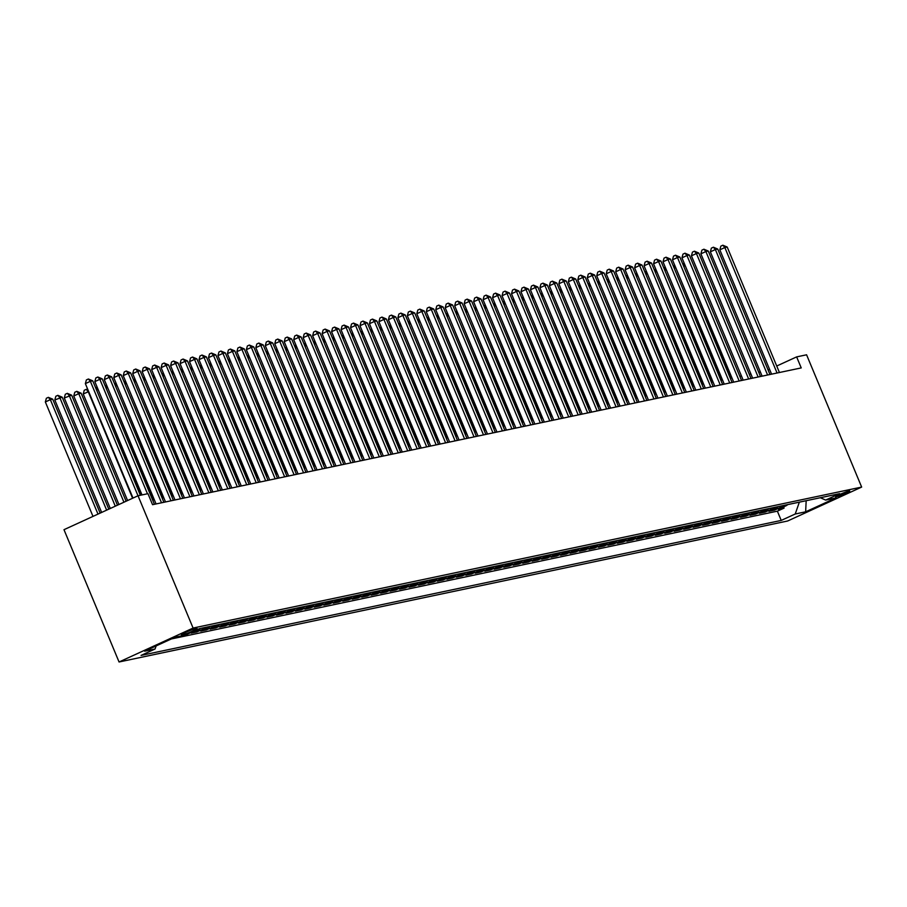 <?xml version="1.0" encoding="UTF-8"?>
<svg xmlns="http://www.w3.org/2000/svg" width="907" height="907" viewBox="0 0 907 907"><rect width="100%" height="100%" fill="white"/><g stroke="black" fill="none" stroke-linecap="round" stroke-linejoin="round"><path stroke-width="1.36" d="M849.077 490.97A7.664 0.624 157.4 0 0 841.004 493.941A7.664 0.624 157.4 0 0 835.596 496.855A7.664 0.624 157.4 0 0 836.265 496.843A7.664 0.624 157.4 0 0 844.338 493.873A7.664 0.624 157.4 0 0 849.746 490.959A7.664 0.624 157.4 0 0 849.077 490.97M119.055 661.985L787.627 521.003L861.65 487.082L193.089 628.052L119.055 661.985L63.989 529.688L138.023 495.766L193.089 628.052M200.628 628.392A9.58 8.764 -101.9 0 1 198.565 629.753L191.264 633.097L196.944 631.896L196.456 630.716M210.095 626.397A9.58 8.764 -101.9 0 1 208.032 627.746L200.73 631.102L206.411 629.9L205.923 628.721M219.573 624.401A9.58 8.764 -101.9 0 1 217.51 625.751L210.209 629.107L215.889 627.905L215.39 626.726M229.04 622.406A9.58 8.764 -101.9 0 1 226.977 623.755L219.675 627.1L225.355 625.909L224.868 624.73M238.507 620.411A9.58 8.764 -101.9 0 1 236.444 621.76L229.142 625.104L234.822 623.914L234.335 622.724M247.974 618.415A9.58 8.764 -101.9 0 1 245.91 619.764L238.609 623.109L244.289 621.919L243.802 620.728M257.452 616.42A9.58 8.764 -101.9 0 1 255.389 617.769L248.087 621.114L253.767 619.912L253.268 618.733M266.919 614.424A9.58 8.764 -101.9 0 1 264.855 615.774L257.554 619.118L263.234 617.916L262.747 616.737M276.386 612.418A9.58 8.764 -101.9 0 1 274.322 613.778L267.021 617.123L272.701 615.921L272.213 614.742M285.852 610.422A9.58 8.764 -101.9 0 1 283.789 611.783L276.488 615.127L282.168 613.926L281.68 612.747M295.331 608.427A9.58 8.764 -101.9 0 1 293.267 609.776L285.966 613.132L291.646 611.93L291.147 610.751M304.797 606.432A9.58 8.764 -101.9 0 1 302.734 607.781L295.433 611.125L301.113 609.935L300.625 608.756M314.264 604.436A9.58 8.764 -101.9 0 1 312.201 605.785L304.899 609.13L310.579 607.939L310.092 606.76M323.731 602.441A9.58 8.764 -101.9 0 1 321.668 603.79L314.366 607.134L320.058 605.944L319.559 604.754M333.209 600.445A9.58 8.764 -101.9 0 1 331.146 601.794L323.844 605.139L329.524 603.937L329.026 602.758M342.676 598.45A9.58 8.764 -101.9 0 1 340.613 599.799L333.311 603.144L338.991 601.942L338.504 600.763M352.143 596.443A9.58 8.764 -101.9 0 1 350.079 597.804L342.778 601.148L348.458 599.946L347.971 598.767M361.61 594.448A9.58 8.764 -101.9 0 1 359.557 595.808L352.245 599.153L357.936 597.951L357.437 596.772M371.088 592.452A9.58 8.764 -101.9 0 1 369.024 593.802L361.723 597.157L367.403 595.956L366.904 594.777M380.555 590.457A9.58 8.764 -101.9 0 1 378.491 591.806L371.19 595.151L376.87 593.96L376.382 592.781M390.021 588.462A9.58 8.764 -101.9 0 1 387.958 589.811L380.657 593.155L386.337 591.965L385.849 590.786M399.488 586.466A9.58 8.764 -101.9 0 1 397.436 587.815L390.123 591.16L395.815 589.969L395.316 588.779M408.966 584.471A9.58 8.764 -101.9 0 1 406.903 585.82L399.602 589.165L405.282 587.963L404.794 586.784M418.433 582.475A9.58 8.764 -101.9 0 1 416.37 583.825L409.068 587.169L414.748 585.967L414.261 584.788M427.9 580.469A9.58 8.764 -101.9 0 1 425.837 581.829L418.535 585.174L424.215 583.972L423.728 582.793M437.378 578.473A9.58 8.764 -101.9 0 1 435.315 579.834L428.002 583.178L433.693 581.977L433.195 580.797M446.845 576.478A9.58 8.764 -101.9 0 1 444.781 577.827L437.48 581.183L443.16 579.981L442.673 578.802M456.312 574.482A9.58 8.764 -101.9 0 1 454.248 575.832L446.947 579.176L452.627 577.986L452.14 576.807M465.779 572.487A9.58 8.764 -101.9 0 1 463.715 573.836L456.414 577.181L462.094 575.99L461.606 574.811M475.257 570.492A9.58 8.764 -101.9 0 1 473.193 571.841L465.892 575.185L471.572 573.995L471.073 572.805M484.723 568.496A9.58 8.764 -101.9 0 1 482.66 569.845L475.359 573.19L481.039 571.988L480.551 570.809M494.19 566.501A9.58 8.764 -101.9 0 1 492.127 567.85L484.826 571.195L490.506 569.993L490.018 568.814M503.657 564.494A9.58 8.764 -101.9 0 1 501.594 565.855L494.292 569.199L499.972 567.997L499.485 566.818M513.135 562.499A9.58 8.764 -101.9 0 1 511.072 563.859L503.77 567.204L509.451 566.002L508.952 564.823M522.602 560.503A9.58 8.764 -101.9 0 1 520.539 561.852L513.237 565.208L518.917 564.007L518.43 562.828M532.069 558.508A9.58 8.764 -101.9 0 1 530.005 559.857L522.704 563.213L528.384 562.011L527.897 560.832M541.536 556.513A9.58 8.764 -101.9 0 1 539.472 557.862L532.171 561.206L537.851 560.016L537.363 558.837M551.014 554.517A9.58 8.764 -101.9 0 1 548.95 555.866L541.649 559.211L547.329 558.02L546.83 556.83M560.481 552.522A9.58 8.764 -101.9 0 1 558.417 553.871L551.116 557.215L556.796 556.014L556.308 554.835M569.947 550.526A9.58 8.764 -101.9 0 1 567.884 551.875L560.583 555.22L566.263 554.018L565.775 552.839M579.414 548.52A9.58 8.764 -101.9 0 1 577.351 549.88L570.05 553.225L575.741 552.023L575.242 550.844M588.892 546.524A9.58 8.764 -101.9 0 1 586.829 547.885L579.528 551.229L585.208 550.027L584.709 548.848M598.359 544.529A9.58 8.764 -101.9 0 1 596.296 545.878L588.994 549.234L594.675 548.032L594.187 546.853M607.826 542.533A9.58 8.764 -101.9 0 1 605.763 543.883L598.461 547.238L604.141 546.037L603.654 544.858M617.293 540.538A9.58 8.764 -101.9 0 1 615.229 541.887L607.928 545.232L613.62 544.041L613.121 542.862M626.771 538.543A9.58 8.764 -101.9 0 1 624.708 539.892L617.406 543.236L623.086 542.046L622.587 540.855M636.238 536.547A9.58 8.764 -101.9 0 1 634.174 537.896L626.873 541.241L632.553 540.039L632.066 538.86M645.705 534.552A9.58 8.764 -101.9 0 1 643.641 535.901L636.34 539.246L642.02 538.044L641.532 536.865M655.171 532.545A9.58 8.764 -101.9 0 1 653.119 533.906L645.807 537.25L651.498 536.048L650.999 534.869M664.65 530.55A9.58 8.764 -101.9 0 1 662.586 531.91L655.285 535.255L660.965 534.053L660.466 532.874M674.116 528.554A9.58 8.764 -101.9 0 1 672.053 529.903L664.752 533.259L670.432 532.058L669.944 530.878M683.583 526.559A9.58 8.764 -101.9 0 1 681.52 527.908L674.218 531.264L679.899 530.062L679.411 528.883M693.061 524.563A9.58 8.764 -101.9 0 1 690.998 525.913L683.685 529.257L689.377 528.067L688.878 526.888M702.528 522.568A9.58 8.764 -101.9 0 1 700.465 523.917L693.163 527.262L698.843 526.071L698.356 524.881M711.995 520.573A9.58 8.764 -101.9 0 1 709.932 521.922L702.63 525.266L708.31 524.076L707.823 522.885M721.462 518.577A9.58 8.764 -101.9 0 1 719.398 519.926L712.097 523.271L717.777 522.069L717.29 520.89M730.94 516.582A9.58 8.764 -101.9 0 1 728.877 517.931L721.564 521.276L727.255 520.074L726.756 518.895M740.407 514.575A9.58 8.764 -101.9 0 1 738.343 515.936L731.042 519.28L736.722 518.078L736.235 516.899M749.874 512.58A9.58 8.764 -101.9 0 1 747.81 513.94L740.509 517.285L746.189 516.083L745.701 514.904M759.34 510.584A9.58 8.764 -101.9 0 1 757.277 511.933L749.976 515.289L755.656 514.088L755.168 512.909M768.819 508.589A9.58 8.764 -101.9 0 1 766.755 509.938L759.454 513.283L765.134 512.092L764.635 510.913M778.285 506.594A9.58 8.764 -101.9 0 1 776.222 507.943L768.921 511.287L774.601 510.097L774.113 508.918M138.023 495.766L147.966 493.669L152.546 504.689L801.232 367.913L796.641 356.893L776.732 366.02M182.012 634.753L184.098 634.31A7.426 0.601 157.4 0 0 191.921 631.431A7.426 0.601 157.4 0 0 197.159 628.608A7.426 0.601 157.4 0 0 196.502 628.619L194.415 629.061A7.426 0.601 157.4 0 0 186.593 631.93A7.426 0.601 157.4 0 0 181.355 634.764A7.426 0.601 157.4 0 0 182.012 634.753L181.831 634.299M820.325 497.728L825.642 500.074L839.644 493.657L199.483 628.642L185.482 635.059L175.062 637.247L144.655 651.192L155.074 648.993L141.073 655.41L781.222 520.425L795.224 514.008L799.339 502.149M825.642 500.074L836.05 497.875L805.643 511.809L795.224 514.008M171.355 638.947L777.367 511.163L784.067 508.101L783.58 506.911M787.752 504.598A9.58 8.764 -101.9 0 1 785.689 505.947L778.387 509.292L784.067 508.101M783.965 505.392A9.58 8.764 78.1 0 1 781.902 506.741L774.601 510.097M774.499 507.387A9.58 8.764 78.1 0 1 772.435 508.748L765.134 512.092M765.02 509.383A9.58 8.764 78.1 0 1 762.968 510.743L755.656 514.088M755.554 511.389A9.58 8.764 78.1 0 1 753.49 512.738L746.189 516.083M746.087 513.385A9.58 8.764 78.1 0 1 744.023 514.734L736.722 518.078M736.62 515.38A9.58 8.764 78.1 0 1 734.557 516.729L727.255 520.074M727.142 517.375A9.58 8.764 78.1 0 1 725.078 518.725L717.777 522.069M717.675 519.371A9.58 8.764 78.1 0 1 715.612 520.72L708.31 524.076M708.208 521.366A9.58 8.764 78.1 0 1 706.145 522.715L698.843 526.071M698.741 523.362A9.58 8.764 78.1 0 1 696.678 524.722L689.377 528.067M689.263 525.357A9.58 8.764 78.1 0 1 687.2 526.718L679.899 530.062M679.797 527.364A9.58 8.764 78.1 0 1 677.733 528.713L670.432 532.058M670.33 529.359A9.58 8.764 78.1 0 1 668.266 530.708L660.965 534.053M660.863 531.355A9.58 8.764 78.1 0 1 658.799 532.704L651.498 536.048M651.385 533.35A9.58 8.764 78.1 0 1 649.321 534.699L642.02 538.044M641.918 535.345A9.58 8.764 78.1 0 1 639.854 536.695L632.553 540.039M632.451 537.341A9.58 8.764 78.1 0 1 630.388 538.69L623.086 542.046M622.984 539.336A9.58 8.764 78.1 0 1 620.921 540.697L613.62 544.041M613.506 541.332A9.58 8.764 78.1 0 1 611.443 542.692L604.141 546.037M604.039 543.338A9.58 8.764 78.1 0 1 601.976 544.688L594.675 548.032M594.573 545.334A9.58 8.764 78.1 0 1 592.509 546.683L585.208 550.027M585.106 547.329A9.58 8.764 78.1 0 1 583.042 548.678L575.741 552.023M575.628 549.325A9.58 8.764 78.1 0 1 573.564 550.674L566.263 554.018M566.161 551.32A9.58 8.764 78.1 0 1 564.097 552.669L556.796 556.014M556.694 553.315A9.58 8.764 78.1 0 1 554.63 554.665L547.329 558.02M547.227 555.311A9.58 8.764 78.1 0 1 545.164 556.671L537.851 560.016M537.749 557.306A9.58 8.764 78.1 0 1 535.686 558.667L528.384 562.011M528.282 559.313A9.58 8.764 78.1 0 1 526.219 560.662L518.917 564.007M518.815 561.308A9.58 8.764 78.1 0 1 516.752 562.657L509.451 566.002M509.337 563.304A9.58 8.764 78.1 0 1 507.285 564.653L499.972 567.997M499.87 565.299A9.58 8.764 78.1 0 1 497.807 566.648L490.506 569.993M490.404 567.294A9.58 8.764 78.1 0 1 488.34 568.644L481.039 571.988M480.937 569.29A9.58 8.764 78.1 0 1 478.873 570.639L471.572 573.995M471.459 571.285A9.58 8.764 78.1 0 1 469.407 572.646L462.094 575.99M461.992 573.281A9.58 8.764 78.1 0 1 459.928 574.641L452.627 577.986M452.525 575.287A9.58 8.764 78.1 0 1 450.462 576.637L443.16 579.981M443.058 577.283A9.58 8.764 78.1 0 1 440.995 578.632L433.693 581.977M433.58 579.278A9.58 8.764 78.1 0 1 431.517 580.627L424.215 583.972M424.113 581.274A9.58 8.764 78.1 0 1 422.05 582.623L414.748 585.967M414.646 583.269A9.58 8.764 78.1 0 1 412.583 584.618L405.282 587.963M405.18 585.264A9.58 8.764 78.1 0 1 403.116 586.614L395.815 589.969M395.701 587.26A9.58 8.764 78.1 0 1 393.638 588.609L386.337 591.965M386.235 589.255A9.58 8.764 78.1 0 1 384.171 590.616L376.87 593.96M376.768 591.251A9.58 8.764 78.1 0 1 374.704 592.611L367.403 595.956M367.301 593.257A9.58 8.764 78.1 0 1 365.238 594.607L357.936 597.951M357.823 595.253A9.58 8.764 78.1 0 1 355.759 596.602L348.458 599.946M348.356 597.248A9.58 8.764 78.1 0 1 346.293 598.597L338.991 601.942M338.889 599.244A9.58 8.764 78.1 0 1 336.826 600.593L329.524 603.937M329.422 601.239A9.58 8.764 78.1 0 1 327.359 602.588L320.058 605.944M319.944 603.234A9.58 8.764 78.1 0 1 317.881 604.584L310.579 607.939M310.477 605.23A9.58 8.764 78.1 0 1 308.414 606.59L301.113 609.935M301.011 607.225A9.58 8.764 78.1 0 1 298.947 608.586L291.646 611.93M291.544 609.232A9.58 8.764 78.1 0 1 289.48 610.581L282.168 613.926M282.066 611.227A9.58 8.764 78.1 0 1 280.002 612.576L272.701 615.921M272.599 613.223A9.58 8.764 78.1 0 1 270.535 614.572L263.234 617.916M263.132 615.218A9.58 8.764 78.1 0 1 261.069 616.567L253.767 619.912M253.665 617.213A9.58 8.764 78.1 0 1 251.602 618.563L244.289 621.919M244.187 619.209A9.58 8.764 78.1 0 1 242.124 620.558L234.822 623.914M234.72 621.204A9.58 8.764 78.1 0 1 232.657 622.565L225.355 625.909M225.253 623.2A9.58 8.764 78.1 0 1 223.19 624.56L215.889 627.905M215.775 625.206A9.58 8.764 78.1 0 1 213.723 626.556L206.411 629.9M206.308 627.202A9.58 8.764 78.1 0 1 204.245 628.551L196.944 631.896M796.641 356.893L806.584 354.796L861.65 487.082M760.372 371.961L758.74 372.301M750.905 373.956L749.273 374.308M741.427 375.952L739.806 376.303M731.96 377.958L730.339 378.298M722.494 379.954L720.861 380.294M713.027 381.949L711.394 382.289M703.549 383.944L701.927 384.285M694.082 385.94L692.46 386.28M684.615 387.935L682.982 388.275M675.148 389.931L673.516 390.282M665.67 391.926L664.049 392.278M656.203 393.933L654.582 394.273M646.736 395.928L645.104 396.268M637.27 397.924L635.637 398.264M627.791 399.919L626.17 400.259M618.325 401.914L616.703 402.255M608.858 403.91L607.225 404.25M599.391 405.905L597.758 406.257M589.913 407.901L588.292 408.252M580.446 409.896L578.825 410.247M570.979 411.903L569.347 412.243M561.512 413.898L559.88 414.238M552.034 415.894L550.413 416.234M542.567 417.889L540.946 418.229M533.101 419.884L531.468 420.224M523.622 421.88L522.001 422.22M514.156 423.875L512.534 424.227M504.689 425.871L503.056 426.222M495.222 427.877L493.589 428.217M485.744 429.873L484.123 430.213M476.277 431.868L474.656 432.208M466.81 433.863L465.178 434.204M457.343 435.859L455.711 436.199M447.865 437.854L446.244 438.194M438.398 439.85L436.777 440.201M428.932 441.845L427.299 442.197M419.465 443.852L417.832 444.192M409.987 445.847L408.365 446.187M400.52 447.843L398.899 448.183M391.053 449.838L389.42 450.178M381.586 451.833L379.954 452.174M372.108 453.829L370.487 454.169M362.641 455.824L361.02 456.176M353.174 457.82L351.542 458.171M343.708 459.826L342.075 460.166M334.23 461.822L332.608 462.162M324.763 463.817L323.141 464.157M315.296 465.813L313.663 466.153M305.829 467.808L304.196 468.148M296.351 469.803L294.73 470.143M286.884 471.799L285.263 472.15M277.417 473.794L275.785 474.146M267.95 475.801L266.318 476.141M258.472 477.796L256.851 478.136M249.006 479.792L247.373 480.132M239.539 481.787L237.906 482.127M230.061 483.782L228.439 484.123M220.594 485.778L218.972 486.118M211.127 487.773L209.494 488.125M201.66 489.769L200.028 490.12M192.182 491.775L190.561 492.116M182.715 493.771L181.094 494.111M173.248 495.766L171.616 496.106M163.782 497.762L162.149 498.102M154.303 499.757L152.682 500.097M769.567 369.296L768.082 369.977M156.14 645.931L155.074 648.993M777.367 511.163L781.222 520.425M805.643 511.809L806.164 500.709M138 495.778L90.371 381.325L92.729 380.827L140.37 495.267M133 498.068L85.36 383.627L90.371 381.325L88.387 379.001L92.729 380.827M85.36 383.627L86.38 379.92L88.387 379.001M100.155 513.124L52.719 399.171L50.35 399.67L45.35 401.96L92.99 516.4M45.35 401.96L46.37 398.252L48.366 397.345L50.35 399.67L97.99 514.11M48.366 397.345L52.719 399.171M147.467 493.771L99.838 379.33L102.208 378.831L154.428 504.303M142.002 494.927L94.838 381.632L99.838 379.33L97.854 377.006L102.208 378.831M94.838 381.632L95.847 377.924L97.854 377.006M161.525 502.795L109.305 377.335L111.674 376.836L163.895 502.297M156.061 503.952L104.305 379.625L109.305 377.335L107.321 375.01L111.674 376.836M104.305 379.625L105.325 375.929L107.321 375.01M171.004 500.8L118.772 375.339L121.141 374.84L173.373 500.301M165.528 501.956L113.772 377.629L118.772 375.339L116.788 373.015L121.141 374.84M113.772 377.629L114.792 373.933L116.788 373.015M180.47 498.805L128.25 373.344L130.608 372.845L182.84 498.306M174.994 499.961L123.239 375.634L128.25 373.344L126.266 371.02L130.608 372.845M123.239 375.634L124.259 371.927L126.266 371.02M108.806 509.156L62.186 397.175L54.817 399.964L101.641 512.444M54.817 399.964L55.837 396.257L57.833 395.339L59.817 397.674L106.641 510.142M57.833 395.339L62.186 397.175M117.456 505.188L71.664 395.18L64.295 397.969L110.291 508.476M64.295 397.969L65.304 394.262L67.311 393.343L69.295 395.679L115.291 506.185M67.311 393.343L71.664 395.18M126.107 501.231L81.131 393.185L78.762 393.683L73.762 395.974L118.942 504.507M73.762 395.974L74.782 392.266L76.778 391.348L78.762 393.683L123.942 502.217M76.778 391.348L81.131 393.185M88.682 391.586L83.229 393.978L127.592 500.551M83.229 393.978L84.249 390.271L86.244 389.352L88.228 391.677L132.592 498.249M86.244 389.352L87.82 389.522M189.937 496.809L137.717 371.348L140.086 370.85L192.307 496.31M184.461 497.966L132.717 373.639L137.717 371.348L135.733 369.013L140.086 370.85M132.717 373.639L133.726 369.931L135.733 369.013M98.149 389.591L141.549 495.018M95.496 387.459L97.287 387.527M95.723 387.357L97.695 389.681L96.63 390.18M199.404 494.814L147.183 369.353L149.553 368.854L201.773 494.315M193.939 495.97L142.184 371.643L147.183 369.353L145.199 367.018L149.553 368.854M142.184 371.643L143.204 367.936L145.199 367.018M107.616 387.595L153.861 499.848M104.963 385.464L106.765 385.532M105.189 385.362L107.173 387.686L106.096 388.185M208.882 492.818L156.65 367.358L159.02 366.859L211.252 492.32M203.406 493.975L151.65 369.648L156.65 367.358L154.666 365.022L159.02 366.859M151.65 369.648L152.671 365.94L154.666 365.022M117.094 385.6L163.328 497.852M114.429 383.468L116.232 383.536M114.656 383.366L116.64 385.69L115.563 386.189M218.349 490.823L166.128 365.351L168.487 364.852L220.718 490.324M212.873 491.979L161.117 367.652L166.128 365.351L164.144 363.027L168.487 364.852M161.117 367.652L162.138 363.945L164.144 363.027M126.561 383.604L172.795 495.857M123.896 381.473L125.699 381.541M124.123 381.371L126.107 383.695L125.03 384.183M227.816 488.828L175.595 363.356L177.965 362.857L230.185 488.329M222.34 489.973L170.595 365.657L175.595 363.356L173.611 361.031L177.965 362.857M170.595 365.657L171.604 361.95L173.611 361.031M136.027 381.609L182.273 493.862M133.374 379.477L135.166 379.545M133.601 379.364L135.574 381.7L134.508 382.187M237.294 486.821L185.062 361.36L187.432 360.861L239.652 486.322M231.818 487.977L180.062 363.65L185.062 361.36L183.078 359.036L187.432 360.861M180.062 363.65L181.083 359.954L183.078 359.036M145.494 379.602L191.74 491.866M142.841 377.471L144.644 377.55M143.068 377.369L145.052 379.704L143.975 380.192M246.761 484.826L194.529 359.365L196.898 358.866L249.13 484.327M241.285 485.982L189.529 361.655L194.529 359.365L192.545 357.041L196.898 358.866M189.529 361.655L190.549 357.959L192.545 357.041M154.972 377.607L201.207 489.871M152.308 375.475L154.111 375.555M152.535 375.373L154.519 377.709L153.442 378.196M256.228 482.83L204.007 357.369L206.365 356.87L258.597 482.331M250.751 483.987L198.996 359.66L204.007 357.369L202.023 355.045L206.365 356.87M198.996 359.66L200.016 355.963L202.023 355.045M164.439 375.611L210.673 487.875M161.786 373.48L163.577 373.559M162.002 373.378L163.986 375.702L162.909 376.201M173.906 373.616L220.152 485.869M171.253 371.485L173.044 371.553M171.48 371.382L173.464 373.707L172.387 374.206M183.373 371.621L229.618 483.873M180.72 369.489L182.522 369.557M180.946 369.387L182.931 371.711L181.854 372.21M265.694 480.835L213.474 355.374L215.843 354.875L268.064 480.336M260.218 481.991L208.474 357.664L213.474 355.374L211.49 353.05L215.843 354.875M208.474 357.664L209.483 353.957L211.49 353.05M275.172 478.839L222.941 353.379L225.31 352.88L277.531 478.34M269.696 479.996L217.941 355.669L222.941 353.379L220.957 351.043L225.31 352.88M217.941 355.669L218.961 351.961L220.957 351.043M284.639 476.844L232.407 351.383L234.777 350.884L287.009 476.345M279.163 478L227.408 353.673L232.407 351.383L230.423 349.048L234.777 350.884M227.408 353.673L228.428 349.966L230.423 349.048M192.851 369.625L239.085 481.878M190.187 367.494L191.989 367.562M190.413 367.392L192.397 369.716L191.32 370.215M294.106 474.849L241.886 349.388L244.244 348.878L296.476 474.35M288.63 476.005L236.874 351.678L241.886 349.388L239.901 347.052L244.244 348.878M236.874 351.678L237.895 347.971L239.901 347.052M202.318 367.63L248.552 479.882M199.665 365.498L201.456 365.566M199.88 365.396L201.864 367.72L200.787 368.219M303.573 472.853L251.352 347.381L253.722 346.882L305.942 472.354M298.097 473.998L246.353 349.683L251.352 347.381L249.368 345.057L253.722 346.882M246.353 349.683L247.373 345.975L249.368 345.057M211.785 365.634L258.03 477.887M209.132 363.503L210.934 363.571M209.358 363.401L211.342 365.725L210.265 366.213M313.051 470.846L260.819 345.386L263.189 344.887L315.409 470.348M307.575 472.003L255.819 347.676L260.819 345.386L258.835 343.061L263.189 344.887M255.819 347.676L256.84 343.98L258.835 343.061M221.251 363.628L267.497 475.892M218.598 361.496L220.401 361.576M218.825 361.394L220.809 363.73L219.732 364.217M322.518 468.851L270.286 343.39L272.656 342.891L324.887 468.352M317.042 470.007L265.286 345.68L270.286 343.39L268.302 341.066L272.656 342.891M265.286 345.68L266.307 341.984L268.302 341.066M230.729 361.632L276.964 473.896M228.065 359.501L229.868 359.58M228.292 359.399L230.276 361.734L229.199 362.222M331.985 466.856L279.764 341.395L282.134 340.896L334.354 466.357M326.509 468.012L274.764 343.685L279.764 341.395L277.78 339.071L282.134 340.896M274.764 343.685L275.773 339.989L277.78 339.071M240.196 359.637L286.431 471.901M237.543 357.505L239.335 357.585M237.759 357.403L239.743 359.739L238.666 360.226M341.451 464.86L289.231 339.399L291.601 338.901L343.821 464.361M335.975 466.017L284.231 341.69L289.231 339.399L287.247 337.075L291.601 338.901M284.231 341.69L285.252 337.982L287.247 337.075M249.663 357.641L295.909 469.905M247.01 355.51L248.813 355.578M247.237 355.408L249.221 357.732L248.144 358.231M350.93 462.865L298.698 337.404L301.067 336.905L353.288 462.366M345.454 464.021L293.698 339.694L298.698 337.404L296.714 335.068L301.067 336.905M293.698 339.694L294.718 335.987L296.714 335.068M259.13 355.646L305.376 467.899M256.477 353.515L258.28 353.583M256.704 353.413L258.688 355.737L257.611 356.236M360.396 460.869L308.165 335.409L310.534 334.91L362.766 460.371M354.92 462.026L303.165 337.699L308.165 335.409L306.192 333.073L310.534 334.91M303.165 337.699L304.185 333.991L306.192 333.073M369.863 458.874L317.643 333.413L320.012 332.903L372.233 458.375M364.387 460.03L312.643 335.703L317.643 333.413L315.659 331.078L320.012 332.903M312.643 335.703L313.652 331.996L315.659 331.078M379.33 456.879L327.11 331.406L329.479 330.908L381.7 456.38M373.854 458.024L322.11 333.708L327.11 331.406L325.125 329.082L329.479 330.908M322.11 333.708L323.13 330.001L325.125 329.082M268.608 353.651L314.842 465.903M265.944 351.519L267.746 351.587M266.17 351.417L268.155 353.741L267.077 354.24M278.075 351.655L324.309 463.908M275.422 349.524L277.213 349.592M275.637 349.422L277.621 351.746L276.544 352.245M287.542 349.66L333.787 461.912M284.889 347.528L286.691 347.596M285.115 347.426L287.1 349.751L286.022 350.238M388.808 454.872L336.576 329.411L338.946 328.912L391.166 454.373M383.332 456.028L331.577 331.701L336.576 329.411L334.592 327.087L338.946 328.912M331.577 331.701L332.597 328.005L334.592 327.087M297.008 347.653L343.254 459.917M294.356 345.522L296.158 345.601M294.582 345.42L296.566 347.755L295.489 348.243M398.275 452.876L346.055 327.416L348.413 326.917L400.645 452.378M392.799 454.033L341.043 329.706L346.055 327.416L344.07 325.091L348.413 326.917M341.043 329.706L342.064 326.01L344.07 325.091M306.487 345.658L352.721 457.922M303.822 343.526L305.625 343.606M304.049 343.424L306.033 345.76L304.956 346.247M407.742 450.881L355.521 325.42L357.891 324.921L410.111 450.382M402.266 452.037L350.521 327.71L355.521 325.42L353.537 323.096L357.891 324.921M350.521 327.71L351.531 324.014L353.537 323.096M315.953 343.662L362.199 455.926M313.3 341.531L315.092 341.61M313.516 341.429L315.5 343.764L314.423 344.252M417.209 448.886L364.988 323.425L367.358 322.926L419.578 448.387M411.744 450.042L359.988 325.715L364.988 323.425L363.004 321.101L367.358 322.926M359.988 325.715L361.009 322.008L363.004 321.101M325.42 341.667L371.666 453.931M322.767 339.535L324.57 339.603M322.994 339.433L324.978 341.758L323.901 342.256M426.687 446.89L374.455 321.429L376.824 320.931L429.056 446.391M421.211 448.047L369.455 323.72L374.455 321.429L372.471 319.094L376.824 320.931M369.455 323.72L370.475 320.012L372.471 319.094M436.154 444.895L383.933 319.434L386.291 318.935L438.523 444.396M430.678 446.051L378.922 321.724L383.933 319.434L381.949 317.099L386.291 318.935M378.922 321.724L379.942 318.017L381.949 317.099M445.62 442.899L393.4 317.439L395.769 316.94L447.99 442.401M440.144 444.056L388.4 319.729L393.4 317.439L391.416 315.103L395.769 316.94M388.4 319.729L389.409 316.021L391.416 315.103M334.887 339.672L381.133 451.924M332.234 337.54L334.037 337.608M332.461 337.438L334.445 339.762L333.368 340.261M344.365 337.676L390.6 449.929M341.701 335.545L343.504 335.613M341.928 335.443L343.912 337.767L342.835 338.266M353.832 335.681L400.078 447.933M351.179 333.549L352.97 333.617M351.406 333.447L353.379 335.771L352.313 336.27M455.087 440.904L402.867 315.432L405.236 314.933L457.457 440.405M449.623 442.049L397.867 317.733L402.867 315.432L400.883 313.108L405.236 314.933M397.867 317.733L398.887 314.026L400.883 313.108M363.299 333.685L409.545 445.938M360.646 331.554L362.449 331.622M360.873 331.452L362.857 333.776L361.78 334.264M464.565 438.897L412.334 313.437L414.703 312.938L466.935 438.398M459.089 440.054L407.334 315.727L412.334 313.437L410.349 311.112L414.703 312.938M407.334 315.727L408.354 312.031L410.349 311.112M372.777 331.679L419.011 443.942M370.113 329.558L371.915 329.626M370.339 329.445L372.323 331.781L371.246 332.268M474.032 436.902L421.812 311.441L424.17 310.942L476.402 436.403M468.556 438.058L416.801 313.731L421.812 311.441L419.828 309.117L424.17 310.942M416.801 313.731L417.821 310.035L419.828 309.117M382.244 329.683L428.478 441.947M379.58 327.552L381.382 327.631M379.806 327.45L381.79 329.785L380.713 330.273M483.499 434.907L431.279 309.446L433.648 308.947L485.869 434.408M478.023 436.063L426.279 311.736L431.279 309.446L429.294 307.122L433.648 308.947M426.279 311.736L427.288 308.04L429.294 307.122M391.711 327.688L437.956 439.952M389.058 325.556L390.849 325.636M389.284 325.454L391.257 327.79L390.191 328.277M492.977 432.911L440.745 307.45L443.115 306.951L495.335 432.412M487.501 434.068L435.745 309.74L440.745 307.45L438.761 305.126L443.115 306.951M435.745 309.74L436.766 306.033L438.761 305.126M401.177 325.692L447.423 437.956M398.524 323.561L400.327 323.629M398.751 323.459L400.735 325.783L399.658 326.282M502.444 430.916L450.212 305.455L452.582 304.956L504.814 430.417M496.968 432.072L445.212 307.745L450.212 305.455L448.228 303.119L452.582 304.956M445.212 307.745L446.233 304.038L448.228 303.119M410.656 323.697L456.89 435.95M407.991 321.566L409.794 321.634M408.218 321.463L410.202 323.788L409.125 324.287M511.911 428.92L459.69 303.46L462.048 302.961L514.28 428.421M506.435 430.077L454.679 305.75L459.69 303.46L457.706 301.124L462.048 302.961M454.679 305.75L455.699 302.042L457.706 301.124M420.122 321.702L466.357 433.954M417.458 319.57L419.261 319.638M417.685 319.468L419.669 321.792L418.592 322.291M521.378 426.925L469.157 301.464L471.527 300.965L523.747 426.426M515.902 428.081L464.157 303.754L469.157 301.464L467.173 299.129L471.527 300.965M464.157 303.754L465.166 300.047L467.173 299.129M429.589 319.706L475.835 431.959M426.936 317.575L428.728 317.643M427.163 317.473L429.147 319.797L428.07 320.296M530.856 424.93L478.624 299.457L480.993 298.959L533.214 424.431M525.38 426.075L473.624 301.759L478.624 299.457L476.64 297.133L480.993 298.959M473.624 301.759L474.644 298.052L476.64 297.133M439.056 317.711L485.302 429.963M436.403 315.579L438.206 315.647M436.63 315.477L438.614 317.801L437.537 318.289M540.323 422.934L488.091 297.462L490.46 296.963L542.692 422.424M534.847 424.079L483.091 299.763L488.091 297.462L486.107 295.138L490.46 296.963M483.091 299.763L484.111 296.056L486.107 295.138M448.534 315.704L494.769 427.968M445.87 313.584L447.673 313.652M446.097 313.471L448.081 315.806L447.004 316.294M549.789 420.927L497.569 295.467L499.927 294.968L552.159 420.429M544.313 422.084L492.558 297.757L497.569 295.467L495.585 293.142L499.927 294.968M492.558 297.757L493.578 294.061L495.585 293.142M458.001 313.709L504.235 425.973M455.348 311.577L457.139 311.657M455.563 311.475L457.547 313.811L456.47 314.298M559.256 418.932L507.036 293.471L509.405 292.972L561.626 418.433M553.78 420.088L502.036 295.761L507.036 293.471L505.052 291.147L509.405 292.972M502.036 295.761L503.045 292.065L505.052 291.147M467.468 311.713L513.713 423.977M464.815 309.582L466.617 309.661M465.042 309.48L467.026 311.815L465.949 312.303M568.734 416.937L516.502 291.476L518.872 290.977L571.093 416.438M563.258 418.093L511.503 293.766L516.502 291.476L514.518 289.152L518.872 290.977M511.503 293.766L512.523 290.059L514.518 289.152M476.935 309.718L523.18 421.982M474.282 307.586L476.084 307.654M474.508 307.484L476.492 309.809L475.415 310.307M578.201 414.941L525.969 289.48L528.339 288.982L580.571 414.442M572.725 416.098L520.969 291.771L525.969 289.48L523.985 287.145L528.339 288.982M520.969 291.771L521.99 288.063L523.985 287.145M486.413 307.722L532.647 419.975M483.748 305.591L485.551 305.659M483.975 305.489L485.959 307.813L484.882 308.312M587.668 412.946L535.447 287.485L537.817 286.986L590.038 412.447M582.192 414.102L530.448 289.775L535.447 287.485L533.463 285.149L537.817 286.986M530.448 289.775L531.457 286.068L533.463 285.149M495.88 305.727L542.114 417.98M493.227 303.596L495.018 303.664M493.442 303.494L495.426 305.818L494.349 306.317M597.135 410.95L544.914 285.49L547.284 284.991L599.504 410.452M591.659 412.107L539.914 287.78L544.914 285.49L542.93 283.154L547.284 284.991M539.914 287.78L540.935 284.072L542.93 283.154M505.346 303.732L551.592 415.984M502.693 301.6L504.496 301.668M502.92 301.498L504.904 303.822L503.827 304.321M606.613 408.955L554.381 283.483L556.751 282.984L608.971 408.456M601.137 410.1L549.381 285.784L554.381 283.483L552.397 281.159L556.751 282.984M549.381 285.784L550.402 282.077L552.397 281.159M514.813 301.736L561.059 413.989M512.16 299.605L513.963 299.673M512.387 299.503L514.371 301.827L513.294 302.314M616.08 406.96L563.848 281.487L566.217 280.989L618.449 406.461M610.604 408.105L558.848 283.789L563.848 281.487L561.875 279.163L566.217 280.989M558.848 283.789L559.868 280.082L561.875 279.163M524.291 299.729L570.526 411.993M521.627 297.609L523.43 297.677M521.854 297.496L523.838 299.832L522.761 300.319M625.547 404.953L573.326 279.492L575.696 278.993L627.916 404.454M620.071 406.109L568.326 281.782L573.326 279.492L571.342 277.168L575.696 278.993M568.326 281.782L569.335 278.086L571.342 277.168M533.758 297.734L579.992 409.998M531.105 295.603L532.897 295.682M531.321 295.501L533.305 297.836L532.228 298.324M635.013 402.957L582.793 277.497L585.162 276.998L637.383 402.459M629.537 404.114L577.793 279.787L582.793 277.497L580.809 275.172L585.162 276.998M577.793 279.787L578.813 276.091L580.809 275.172M543.225 295.739L589.471 408.003M540.572 293.607L542.375 293.687M540.799 293.505L542.783 295.841L541.706 296.328M644.492 400.962L592.26 275.501L594.629 275.002L646.85 400.463M639.016 402.118L587.26 277.791L592.26 275.501L590.276 273.177L594.629 275.002M587.26 277.791L588.28 274.084L590.276 273.177M653.958 398.967L601.726 273.506L604.096 273.007L656.328 398.468M648.482 400.123L596.727 275.796L601.726 273.506L599.754 271.17L604.096 273.007M596.727 275.796L597.747 272.089L599.754 271.17M663.425 396.971L611.205 271.51L613.574 271.012L665.795 396.472M657.949 398.128L606.205 273.801L611.205 271.51L609.221 269.175L613.574 271.012M606.205 273.801L607.214 270.093L609.221 269.175M672.892 394.976L620.671 269.515L623.041 269.016L675.262 394.477M667.416 396.132L615.672 271.805L620.671 269.515L618.687 267.18L623.041 269.016M615.672 271.805L616.692 268.098L618.687 267.18M682.37 392.98L630.138 267.508L632.508 267.009L684.74 392.482M676.894 394.137L625.138 269.81L630.138 267.508L628.154 265.184L632.508 267.009M625.138 269.81L626.159 266.102L628.154 265.184M691.837 390.985L639.616 265.513L641.975 265.014L694.206 390.486M686.361 392.13L634.605 267.814L639.616 265.513L637.632 263.189L641.975 265.014M634.605 267.814L635.626 264.107L637.632 263.189M552.692 293.743L598.937 406.007M550.039 291.612L551.841 291.68M550.266 291.51L552.25 293.834L551.173 294.333M562.17 291.748L608.404 404M559.506 289.616L561.308 289.684M559.732 289.514L561.716 291.839L560.639 292.337M571.637 289.752L617.882 402.005M568.984 287.621L570.775 287.689M569.199 287.519L571.183 289.843L570.106 290.342M581.104 287.757L627.349 400.01M578.451 285.626L580.253 285.694M578.677 285.524L580.661 287.848L579.584 288.347M590.57 285.762L636.816 398.014M587.917 283.63L589.72 283.698M588.144 283.528L590.128 285.852L589.051 286.34M600.049 283.766L646.283 396.019M597.384 281.635L599.187 281.703M597.611 281.521L599.595 283.857L598.518 284.345M701.304 388.978L649.083 263.518L651.453 263.019L703.673 388.479M695.828 390.135L644.083 265.808L649.083 263.518L647.099 261.193L651.453 263.019M644.083 265.808L645.092 262.112L647.099 261.193M609.515 281.76L655.761 394.023M606.862 279.628L608.654 279.707M607.078 279.526L609.062 281.862L607.985 282.349M710.771 386.983L658.55 261.522L660.92 261.023L713.14 386.484M705.306 388.139L653.55 263.812L658.55 261.522L656.566 259.198L660.92 261.023M653.55 263.812L654.571 260.116L656.566 259.198M618.982 279.764L665.228 392.028M616.329 277.633L618.132 277.712M616.556 277.531L618.54 279.866L617.463 280.354M720.249 384.987L668.017 259.527L670.386 259.028L722.618 384.489M714.773 386.144L663.017 261.817L668.017 259.527L666.033 257.203L670.386 259.028M663.017 261.817L664.037 258.121L666.033 257.203M628.46 277.769L674.695 390.033M625.796 275.637L627.599 275.717M626.023 275.535L628.007 277.859L626.93 278.358M729.716 382.992L677.495 257.531L679.853 257.032L732.085 382.493M724.24 384.149L672.484 259.821L677.495 257.531L675.511 255.207L679.853 257.032M672.484 259.821L673.504 256.114L675.511 255.207M637.927 275.773L684.161 388.026M635.263 273.642L637.065 273.71M635.49 273.54L637.474 275.864L636.397 276.363M739.182 380.997L686.962 255.536L689.331 255.037L741.552 380.498M733.706 382.153L681.962 257.826L686.962 255.536L684.978 253.2L689.331 255.037M681.962 257.826L682.971 254.119L684.978 253.2M647.394 273.778L693.64 386.031M644.741 271.647L646.532 271.715M644.968 271.544L646.94 273.869L645.875 274.368M748.649 379.001L696.429 253.541L698.798 253.042L751.019 378.502M743.184 380.158L691.429 255.831L696.429 253.541L694.445 251.205L698.798 253.042M691.429 255.831L692.449 252.123L694.445 251.205M656.861 271.783L703.106 384.035M654.208 269.651L656.01 269.719M654.435 269.549L656.419 271.873L655.342 272.372M758.127 377.006L705.895 251.545L708.265 251.035L760.497 376.507M752.651 378.162L700.896 253.835L705.895 251.545L703.911 249.21L708.265 251.035M700.896 253.835L701.916 250.128L703.911 249.21M666.339 269.787L712.573 382.04M663.675 267.656L665.477 267.724M663.901 267.554L665.885 269.878L664.808 270.377M767.594 375.01L715.374 249.538L717.732 249.04L769.964 374.512M762.118 376.156L710.362 251.84L715.374 249.538L713.39 247.214L717.732 249.04M710.362 251.84L711.383 248.133L713.39 247.214M675.806 267.792L722.04 380.044M673.141 265.66L674.944 265.728M673.368 265.558L675.352 267.882L674.275 268.37M777.061 373.004L724.84 247.543L727.21 247.044L779.43 372.505M771.585 374.16L719.841 249.833L724.84 247.543L722.856 245.219L727.21 247.044M719.841 249.833L720.85 246.137L722.856 245.219M685.273 265.785L731.518 378.049M682.62 263.654L684.411 263.733M682.846 263.552L684.83 265.887L683.753 266.375M785.689 505.947L781.902 506.741M776.222 507.943L772.435 508.748M766.755 509.938L762.968 510.743M757.277 511.933L753.49 512.738M747.81 513.94L744.023 514.734M738.343 515.936L734.557 516.729M728.877 517.931L725.078 518.725M719.398 519.926L715.612 520.72M709.932 521.922L706.145 522.715M700.465 523.917L696.678 524.722M690.998 525.913L687.2 526.718M681.52 527.908L677.733 528.713M672.053 529.903L668.266 530.708M662.586 531.91L658.799 532.704M653.119 533.906L649.321 534.699M643.641 535.901L639.854 536.695M634.174 537.896L630.388 538.69M624.708 539.892L620.921 540.697M615.229 541.887L611.443 542.692M605.763 543.883L601.976 544.688M596.296 545.878L592.509 546.683M586.829 547.885L583.042 548.678M577.351 549.88L573.564 550.674M567.884 551.875L564.097 552.669M558.417 553.871L554.63 554.665M548.95 555.866L545.164 556.671M539.472 557.862L535.686 558.667M530.005 559.857L526.219 560.662M520.539 561.852L516.752 562.657M511.072 563.859L507.285 564.653M501.594 565.855L497.807 566.648M492.127 567.85L488.34 568.644M482.66 569.845L478.873 570.639M473.193 571.841L469.407 572.646M463.715 573.836L459.928 574.641M454.248 575.832L450.462 576.637M444.781 577.827L440.995 578.632M435.315 579.834L431.517 580.627M425.837 581.829L422.05 582.623M416.37 583.825L412.583 584.618M406.903 585.82L403.116 586.614M397.436 587.815L393.638 588.609M387.958 589.811L384.171 590.616M378.491 591.806L374.704 592.611M369.024 593.802L365.238 594.607M359.557 595.808L355.759 596.602M350.079 597.804L346.293 598.597M340.613 599.799L336.826 600.593M331.146 601.794L327.359 602.588M321.668 603.79L317.881 604.584M312.201 605.785L308.414 606.59M302.734 607.781L298.947 608.586M293.267 609.776L289.48 610.581M283.789 611.783L280.002 612.576M274.322 613.778L270.535 614.572M264.855 615.774L261.069 616.567M255.389 617.769L251.602 618.563M245.91 619.764L242.124 620.558M236.444 621.76L232.657 622.565M226.977 623.755L223.19 624.56M217.51 625.751L213.723 626.556M208.032 627.746L204.245 628.551M198.565 629.753L195.787 630.331M183.668 633.29L184.098 634.31"/></g></svg>
